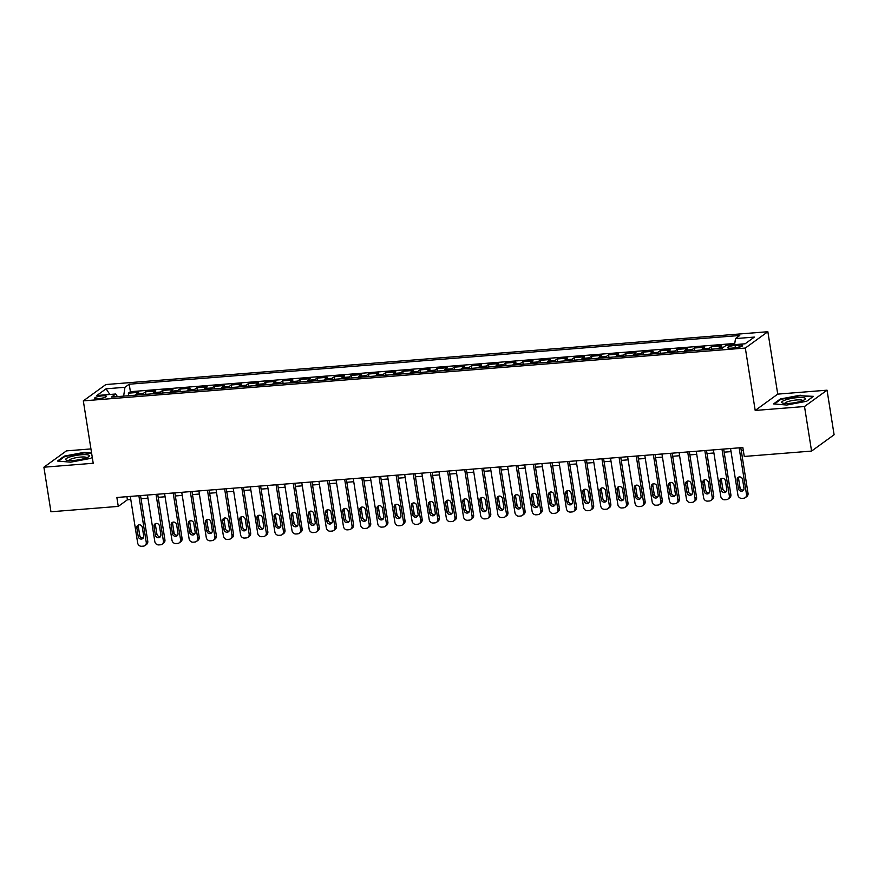 <?xml version="1.0" encoding="UTF-8"?>
<svg xmlns="http://www.w3.org/2000/svg" width="878" height="878" viewBox="0 0 878 878"><rect width="100%" height="100%" fill="white"/><g stroke="black" fill="none" stroke-linecap="round" stroke-linejoin="round"><path stroke-width="1.32" d="M98.566 398.667A5.894 1.174 -9 0 0 106.337 396.34A5.894 1.174 -9 0 0 102.463 395.846A5.894 1.174 -9 0 0 94.692 398.184A5.894 1.174 -9 0 0 98.566 398.667M90.939 448.921L66.432 450.875L43.9 467.206L50.957 511.775L118.278 506.397L127.409 499.78L130.789 499.505M767.855 331.719L105.854 384.542L83.322 400.873L745.323 348.05L767.855 331.719L777.732 394.123L755.201 410.454L804.511 406.514L827.043 390.183L777.732 394.123M827.043 390.183L834.1 434.753L811.568 451.083L804.511 406.514M718.687 348.643A7.364 2.623 -94.6 0 1 719.521 347.447L721.749 345.833L711.454 346.656L711.86 349.192M701.533 350.015A7.364 2.623 85.4 0 1 702.378 348.807L704.595 347.205L694.311 348.017L694.707 350.563M684.379 351.387A7.364 2.623 85.4 0 1 685.224 350.179L687.452 348.566L677.157 349.389L677.564 351.924M667.236 352.747A7.364 2.623 85.4 0 1 668.07 351.551L670.298 349.938L660.004 350.761L660.41 353.296M650.082 354.119A7.364 2.623 85.4 0 1 650.927 352.912L653.144 351.31L642.861 352.122L643.256 354.668M632.939 355.491A7.364 2.623 85.4 0 1 633.773 354.284L636.001 352.671L625.707 353.494L626.113 356.029M615.785 356.852A7.364 2.623 85.4 0 1 616.619 355.656L618.847 354.043L608.553 354.866L608.959 357.401M598.631 358.224A7.364 2.623 85.4 0 1 599.476 357.017L601.693 355.414L591.41 356.227L591.805 358.773M581.488 359.596A7.364 2.623 85.4 0 1 582.323 358.389L584.55 356.775L574.256 357.598L574.662 360.134M564.335 360.957A7.364 2.623 85.4 0 1 565.169 359.76L567.397 358.147L557.102 358.97L557.508 361.506M547.181 362.329A7.364 2.623 85.4 0 1 548.026 361.121L550.243 359.519L539.959 360.331L540.354 362.877M530.038 363.701A7.364 2.623 85.4 0 1 530.872 362.493L533.1 360.88L522.805 361.703L523.211 364.238M512.884 365.061A7.364 2.623 85.4 0 1 513.718 363.865L515.946 362.252L505.651 363.075L506.057 365.61M495.73 366.433A7.364 2.623 85.4 0 1 496.575 365.226L498.792 363.624L488.508 364.436L488.903 366.982M478.587 367.805A7.364 2.623 85.4 0 1 479.421 366.598L481.649 364.985L471.354 365.808L471.76 368.343M461.433 369.166A7.364 2.623 85.4 0 1 462.267 367.97L464.495 366.356L454.2 367.18L454.606 369.715M444.279 370.538A7.364 2.623 85.4 0 1 445.124 369.331L447.341 367.728L437.057 368.541L437.453 371.087M427.136 371.91A7.364 2.623 85.4 0 1 427.97 370.703L430.198 369.089L419.904 369.912L420.31 372.448M409.982 373.271A7.364 2.623 85.4 0 1 410.816 372.074L413.044 370.461L402.75 371.284L403.156 373.819M392.828 374.643A7.364 2.623 85.4 0 1 393.673 373.435L395.89 371.833L385.607 372.645L386.002 375.191M375.685 376.014A7.364 2.623 85.4 0 1 376.519 374.807L378.747 373.194L368.453 374.017L368.859 376.552M358.531 377.375A7.364 2.623 85.4 0 1 359.365 376.179L361.593 374.566L351.299 375.389L351.705 377.924M341.377 378.747A7.364 2.623 85.4 0 1 342.222 377.54L344.439 375.938L334.156 376.761L334.551 379.296M324.234 380.119A7.364 2.623 85.4 0 1 325.069 378.912L327.296 377.299L317.002 378.122L317.408 380.657M307.08 381.491A7.364 2.623 85.4 0 1 307.915 380.284L310.143 378.67L299.848 379.494L300.254 382.029M289.927 382.852A7.364 2.623 85.4 0 1 290.772 381.656L292.989 380.042L282.705 380.865L283.1 383.401M272.784 384.224A7.364 2.623 85.4 0 1 273.618 383.017L275.846 381.403L265.551 382.226L265.957 384.762M255.63 385.596A7.364 2.623 85.4 0 1 256.464 384.388L258.692 382.775L248.397 383.598L248.803 386.133M238.476 386.957A7.364 2.623 85.4 0 1 239.321 385.76L241.538 384.147L231.254 384.97L231.649 387.505M221.333 388.328A7.364 2.623 85.4 0 1 222.167 387.121L224.395 385.508L214.1 386.331L214.506 388.877M204.179 389.7A7.364 2.623 85.4 0 1 205.024 388.493L207.241 386.88L196.946 387.703L197.352 390.238M187.025 391.061A7.364 2.623 85.4 0 1 187.87 389.865L190.087 388.252L179.803 389.075L180.199 391.61M169.882 392.433A7.364 2.623 85.4 0 1 170.716 391.226L172.944 389.612L162.649 390.436L163.056 392.982M152.728 393.805A7.364 2.623 85.4 0 1 153.573 392.598L155.79 390.984L145.496 391.807L145.902 394.343M811.568 451.083L744.259 456.45L742.843 447.539L116.862 497.486L118.278 506.397M738.848 345.109L735.073 345.416A5.707 1.13 -9 0 0 727.544 347.677A5.707 1.13 -9 0 0 731.297 348.149L735.073 347.853A5.707 1.13 -9 0 0 742.601 345.592A5.707 1.13 -9 0 0 738.848 345.109L739.177 347.194M117.422 396.615L115.687 394.002L111.429 397.097L721.968 348.379L726.238 345.295L745.104 343.792L754.356 337.086L735.49 338.59L739.748 335.495L129.209 384.213L124.939 387.297L123.644 396.121M115.687 394.002L96.821 395.517L106.073 388.8L124.939 387.297M734.776 343.474L130.394 391.698L128.353 393.179L128.748 395.715M135.574 395.166A7.364 2.623 85.4 0 1 136.419 393.97L138.636 392.356L128.353 393.179M142.434 394.617A7.364 2.623 -94.6 0 1 143.279 393.421L145.496 391.807M159.587 393.256A7.364 2.623 -94.6 0 1 160.433 392.049L162.649 390.436M176.741 391.884A7.364 2.623 -94.6 0 1 177.576 390.677L179.803 389.075M193.884 390.512A7.364 2.623 -94.6 0 1 194.729 389.316L196.946 387.703M211.038 389.152A7.364 2.623 -94.6 0 1 211.883 387.944L214.1 386.331M228.192 387.78A7.364 2.623 -94.6 0 1 229.026 386.572L231.254 384.97M245.335 386.408A7.364 2.623 -94.6 0 1 246.18 385.212L248.397 383.598M262.489 385.047A7.364 2.623 -94.6 0 1 263.334 383.84L265.551 382.226M279.643 383.675A7.364 2.623 -94.6 0 1 280.477 382.468L282.705 380.865M296.786 382.303A7.364 2.623 -94.6 0 1 297.631 381.107L299.848 379.494M313.94 380.942A7.364 2.623 -94.6 0 1 314.785 379.735L317.002 378.122M331.094 379.57A7.364 2.623 -94.6 0 1 331.928 378.363L334.156 376.761M348.237 378.199A7.364 2.623 -94.6 0 1 349.082 377.002L351.299 375.389M365.391 376.838A7.364 2.623 -94.6 0 1 366.236 375.63L368.453 374.017M382.545 375.466A7.364 2.623 -94.6 0 1 383.379 374.258L385.607 372.645M399.688 374.094A7.364 2.623 -94.6 0 1 400.533 372.898L402.75 371.284M416.841 372.733A7.364 2.623 -94.6 0 1 417.687 371.526L419.904 369.912M433.995 371.361A7.364 2.623 -94.6 0 1 434.829 370.154L437.057 368.541M451.138 369.989A7.364 2.623 -94.6 0 1 451.983 368.793L454.2 367.18M468.292 368.628A7.364 2.623 -94.6 0 1 469.126 367.421L471.354 365.808M485.446 367.256A7.364 2.623 -94.6 0 1 486.28 366.049L488.508 364.436M502.589 365.885A7.364 2.623 -94.6 0 1 503.434 364.688L505.651 363.075M519.743 364.524A7.364 2.623 -94.6 0 1 520.577 363.316L522.805 361.703M536.897 363.152A7.364 2.623 -94.6 0 1 537.731 361.945L539.959 360.331M554.04 361.78A7.364 2.623 -94.6 0 1 554.885 360.573L557.102 358.97M571.194 360.408A7.364 2.623 -94.6 0 1 572.028 359.212L574.256 357.598M588.348 359.047A7.364 2.623 -94.6 0 1 589.182 357.84L591.41 356.227M605.491 357.675A7.364 2.623 -94.6 0 1 606.336 356.468L608.553 354.866M622.645 356.303A7.364 2.623 -94.6 0 1 623.479 355.107L625.707 353.494M639.799 354.942A7.364 2.623 -94.6 0 1 640.633 353.735L642.861 352.122M656.942 353.571A7.364 2.623 -94.6 0 1 657.787 352.363L660.004 350.761M674.095 352.199A7.364 2.623 -94.6 0 1 674.93 351.002L677.157 349.389M691.249 350.838A7.364 2.623 -94.6 0 1 692.083 349.631L694.311 348.017M708.392 349.466A7.364 2.623 -94.6 0 1 709.237 348.259L711.454 346.656M43.9 467.206L93.211 463.266L83.322 400.873M755.201 410.454L745.323 348.05M141.04 498.693L147.932 498.144M158.194 497.321L165.086 496.772M175.337 495.96L182.24 495.401M192.491 494.588L199.383 494.04M209.644 493.216L216.537 492.668M226.787 491.856L233.691 491.296M243.941 490.484L250.834 489.935M261.084 489.112L267.988 488.563M278.238 487.751L285.141 487.191M295.392 486.379L302.284 485.83M312.535 485.007L319.438 484.458M329.689 483.635L336.592 483.087M346.843 482.274L353.735 481.726M363.986 480.903L370.889 480.354M381.14 479.531L388.043 478.982M398.294 478.17L405.186 477.621M415.437 476.798L422.34 476.249M432.591 475.426L439.494 474.877M449.745 474.065L456.637 473.516M466.887 472.693L473.791 472.144M484.041 471.321L490.945 470.773M501.195 469.96L508.088 469.412M518.338 468.589L525.242 468.04M535.492 467.217L542.395 466.668M552.646 465.856L559.538 465.307M569.789 464.484L576.692 463.935M586.943 463.112L593.846 462.563M604.097 461.751L610.989 461.191M621.24 460.379L628.143 459.831M638.394 459.007L645.297 458.459M655.548 457.647L662.44 457.087M672.691 456.275L679.594 455.726M689.845 454.903L696.748 454.354M706.999 453.542L713.891 452.982M724.141 452.17L731.045 451.621M741.295 450.798L743.337 450.633M126.915 496.685L127.409 499.78M734.601 344.626L735.49 338.59M130.394 391.698L129.209 384.213M106.073 388.8L109.849 394.474M800.264 395.21L780.322 398.996L773.54 403.913L786.699 405.043L806.641 401.268L813.423 396.351L800.352 395.748M91.575 452.971L84.244 452.335L64.303 456.121L57.52 461.038L70.679 462.179L90.621 458.393L92.245 457.219M780.432 399.644L780.322 398.996M64.401 456.769L64.303 456.121M739.133 447.835L746.509 494.413A3.688 3.358 -125.9 0 1 743.644 498.243L741.921 498.386A3.688 3.358 -125.9 0 1 737.926 495.093L730.551 448.526M745.235 497.661L746.761 496.564A3.688 3.358 54.1 0 0 748.023 493.304L740.802 447.703M743.94 488.113A2.941 2.689 54.1 0 1 742.931 490.714A2.941 2.689 54.1 0 1 738.453 488.552L737.103 479.992A2.941 2.689 54.1 0 1 738.113 477.391A2.941 2.689 54.1 0 1 742.59 479.553L743.94 488.113M743.578 490.012A2.941 2.689 54.1 0 1 739.978 487.444L738.628 478.894A2.941 2.689 54.1 0 1 738.991 476.984M789.574 403.353A11.974 2.382 -9 0 0 804.742 399.556A11.974 2.382 -9 0 0 797.498 397.613A11.974 2.382 -9 0 0 784.976 400.127A11.974 2.382 -9 0 0 782.594 403.068A11.974 2.382 -9 0 0 789.574 403.353M802.722 400.609A9.065 1.8 -9 0 0 796.796 399.94A9.065 1.8 -9 0 0 784.844 403.441M774.44 403.99L780.794 399.38L800.11 395.726L812.776 396.823M85.188 458.283A11.974 2.382 -9 0 0 88.722 456.681A11.974 2.382 -9 0 0 84.156 454.617A11.974 2.382 -9 0 0 69.845 456.955A11.974 2.382 -9 0 0 66.574 460.193A11.974 2.382 -9 0 0 85.188 458.283M86.703 457.734A9.065 1.8 -9 0 0 81.193 457.032A9.065 1.8 -9 0 0 71.963 458.733A9.065 1.8 -9 0 0 68.824 460.566M58.42 461.115L64.763 456.516L84.09 452.85L91.663 453.509M721.979 449.207L729.355 495.774A3.688 3.358 -125.9 0 1 726.49 499.615L724.778 499.758A3.688 3.358 -125.9 0 1 720.783 496.465L713.408 449.887M728.081 499.033L729.607 497.936A3.688 3.358 54.1 0 0 730.88 494.676L723.659 449.075M726.797 489.485A2.941 2.689 54.1 0 1 725.777 492.086A2.941 2.689 54.1 0 1 721.31 489.924L719.949 481.363A2.941 2.689 54.1 0 1 720.97 478.762A2.941 2.689 54.1 0 1 725.437 480.924L726.797 489.485M726.435 491.384A2.941 2.689 54.1 0 1 722.824 488.816L721.475 480.255A2.941 2.689 54.1 0 1 721.837 478.356M704.825 450.579L712.201 497.146A3.688 3.358 -125.9 0 1 709.336 500.987L707.624 501.118A3.688 3.358 -125.9 0 1 703.629 497.826L696.254 451.259M710.939 500.405L712.464 499.297A3.688 3.358 54.1 0 0 713.726 496.037L706.505 450.436M709.644 490.846A2.941 2.689 54.1 0 1 708.634 493.458A2.941 2.689 54.1 0 1 704.156 491.285L702.806 482.735A2.941 2.689 54.1 0 1 703.816 480.123A2.941 2.689 54.1 0 1 708.294 482.296L709.644 490.846M709.281 492.756A2.941 2.689 54.1 0 1 705.682 490.187L704.321 481.627A2.941 2.689 54.1 0 1 704.683 479.728M687.683 451.94L695.058 498.517A3.688 3.358 -125.9 0 1 692.193 502.359L690.47 502.49A3.688 3.358 -125.9 0 1 686.475 499.198L679.1 452.631M693.785 501.766L695.31 500.669A3.688 3.358 54.1 0 0 696.572 497.409L689.351 451.808M692.49 492.218A2.941 2.689 54.1 0 1 691.48 494.819A2.941 2.689 54.1 0 1 687.002 492.657L685.652 484.096A2.941 2.689 54.1 0 1 686.662 481.495A2.941 2.689 54.1 0 1 691.14 483.657L692.49 492.218M692.127 494.127A2.941 2.689 54.1 0 1 688.528 491.559L687.178 482.999A2.941 2.689 54.1 0 1 687.54 481.089M670.529 453.311L677.904 499.878A3.688 3.358 -125.9 0 1 675.039 503.72L673.327 503.862A3.688 3.358 -125.9 0 1 669.332 500.57L661.957 453.992M676.631 503.138L678.156 502.04A3.688 3.358 54.1 0 0 679.429 498.781L672.208 453.18M675.347 493.59A2.941 2.689 54.1 0 1 674.326 496.191A2.941 2.689 54.1 0 1 669.859 494.029L668.498 485.468A2.941 2.689 54.1 0 1 669.519 482.867A2.941 2.689 54.1 0 1 673.986 485.029L675.347 493.59M674.984 495.488A2.941 2.689 54.1 0 1 671.374 492.92L670.024 484.36A2.941 2.689 54.1 0 1 670.386 482.461M653.375 454.683L660.75 501.25A3.688 3.358 -125.9 0 1 657.885 505.091L656.173 505.223A3.688 3.358 -125.9 0 1 652.178 501.931L644.803 455.364M659.488 504.51L661.013 503.401A3.688 3.358 54.1 0 0 662.275 500.153L655.054 454.541M658.193 494.951A2.941 2.689 54.1 0 1 657.183 497.563A2.941 2.689 54.1 0 1 652.705 495.39L651.355 486.84A2.941 2.689 54.1 0 1 652.365 484.228A2.941 2.689 54.1 0 1 656.843 486.401L658.193 494.951M657.831 496.86A2.941 2.689 54.1 0 1 654.231 494.292L652.87 485.732A2.941 2.689 54.1 0 1 653.232 483.833M636.232 456.044L643.607 502.622A3.688 3.358 -125.9 0 1 640.742 506.463L639.019 506.595A3.688 3.358 -125.9 0 1 635.024 503.303L627.649 456.736M642.334 505.871L643.859 504.773A3.688 3.358 54.1 0 0 645.121 501.514L637.9 455.912M641.039 496.322A2.941 2.689 54.1 0 1 640.029 498.934A2.941 2.689 54.1 0 1 635.551 496.761L634.201 488.201A2.941 2.689 54.1 0 1 635.211 485.6A2.941 2.689 54.1 0 1 639.689 487.762L641.039 496.322M640.677 498.232A2.941 2.689 54.1 0 1 637.077 495.664L635.727 487.103A2.941 2.689 54.1 0 1 636.089 485.194M619.078 457.416L626.453 503.983A3.688 3.358 -125.9 0 1 623.589 507.824L621.876 507.967A3.688 3.358 -125.9 0 1 617.882 504.674L610.506 458.096M625.18 507.243L626.705 506.145A3.688 3.358 54.1 0 0 627.979 502.885L620.757 457.284M623.896 497.694A2.941 2.689 54.1 0 1 622.875 500.295A2.941 2.689 54.1 0 1 618.408 498.133L617.047 489.573A2.941 2.689 54.1 0 1 618.068 486.972A2.941 2.689 54.1 0 1 622.535 489.134L623.896 497.694M623.534 499.593A2.941 2.689 54.1 0 1 619.923 497.025L618.573 488.475A2.941 2.689 54.1 0 1 618.935 486.566M601.924 458.788L609.299 505.355A3.688 3.358 -125.9 0 1 606.435 509.196L604.722 509.328A3.688 3.358 -125.9 0 1 600.728 506.035L593.352 459.468M608.037 508.614L609.562 507.506A3.688 3.358 54.1 0 0 610.825 504.257L603.603 458.656M606.742 499.066A2.941 2.689 54.1 0 1 605.732 501.667A2.941 2.689 54.1 0 1 601.254 499.494L599.904 490.945A2.941 2.689 54.1 0 1 600.914 488.333A2.941 2.689 54.1 0 1 605.392 490.506L606.742 499.066M606.38 500.965A2.941 2.689 54.1 0 1 602.78 498.397L601.419 489.836A2.941 2.689 54.1 0 1 601.781 487.938M584.781 460.149L592.156 506.727A3.688 3.358 -125.9 0 1 589.292 510.568L587.569 510.7A3.688 3.358 -125.9 0 1 583.574 507.407L576.198 460.84M590.883 509.975L592.409 508.878A3.688 3.358 54.1 0 0 593.671 505.618L586.449 460.017M589.588 500.427A2.941 2.689 54.1 0 1 588.578 503.039A2.941 2.689 54.1 0 1 584.1 500.866L582.751 492.306A2.941 2.689 54.1 0 1 583.76 489.704A2.941 2.689 54.1 0 1 588.238 491.867L589.588 500.427M589.226 502.337A2.941 2.689 54.1 0 1 585.626 499.769L584.276 491.208A2.941 2.689 54.1 0 1 584.638 489.298M567.627 461.521L575.002 508.088A3.688 3.358 -125.9 0 1 572.138 511.929L570.426 512.072A3.688 3.358 -125.9 0 1 566.431 508.779L559.056 462.201M573.74 511.347L575.255 510.25A3.688 3.358 54.1 0 0 576.528 506.99L569.306 461.389M572.445 501.799A2.941 2.689 54.1 0 1 571.424 504.4A2.941 2.689 54.1 0 1 566.958 502.238L565.597 493.677A2.941 2.689 54.1 0 1 566.617 491.076A2.941 2.689 54.1 0 1 571.084 493.238L572.445 501.799M572.083 503.698A2.941 2.689 54.1 0 1 568.472 501.129L567.122 492.58A2.941 2.689 54.1 0 1 567.484 490.67M550.473 462.893L557.848 509.459A3.688 3.358 -125.9 0 1 554.984 513.301L553.272 513.432A3.688 3.358 -125.9 0 1 549.277 510.14L541.902 463.573M556.586 512.719L558.112 511.611A3.688 3.358 54.1 0 0 559.374 508.362L552.152 462.761M555.291 503.171A2.941 2.689 54.1 0 1 554.281 505.772A2.941 2.689 54.1 0 1 549.804 503.599L548.454 495.049A2.941 2.689 54.1 0 1 549.463 492.437A2.941 2.689 54.1 0 1 553.941 494.61L555.291 503.171M554.929 505.069A2.941 2.689 54.1 0 1 551.329 502.501L549.968 493.941A2.941 2.689 54.1 0 1 550.33 492.042M533.33 464.253L540.705 510.831A3.688 3.358 -125.9 0 1 537.841 514.673L536.118 514.804A3.688 3.358 -125.9 0 1 532.123 511.512L524.748 464.945M539.432 514.08L540.958 512.982A3.688 3.358 54.1 0 0 542.22 509.723L534.998 464.122M538.148 504.532A2.941 2.689 54.1 0 1 537.127 507.144A2.941 2.689 54.1 0 1 532.65 504.971L531.3 496.41A2.941 2.689 54.1 0 1 532.309 493.809A2.941 2.689 54.1 0 1 536.787 495.982L538.148 504.532M537.775 506.441A2.941 2.689 54.1 0 1 534.175 503.873L532.825 495.313A2.941 2.689 54.1 0 1 533.187 493.414M516.176 465.625L523.551 512.192A3.688 3.358 -125.9 0 1 520.687 516.034L518.975 516.176A3.688 3.358 -125.9 0 1 514.98 512.884L507.605 466.306M522.289 515.452L523.804 514.354A3.688 3.358 54.1 0 0 525.077 511.095L517.855 465.494M520.994 505.904A2.941 2.689 54.1 0 1 519.974 508.505A2.941 2.689 54.1 0 1 515.507 506.343L514.146 497.782A2.941 2.689 54.1 0 1 515.166 495.181A2.941 2.689 54.1 0 1 519.633 497.343L520.994 505.904M520.632 507.802A2.941 2.689 54.1 0 1 517.021 505.234L515.671 496.685A2.941 2.689 54.1 0 1 516.034 494.775M499.022 466.997L506.397 513.564A3.688 3.358 -125.9 0 1 503.533 517.405L501.821 517.537A3.688 3.358 -125.9 0 1 497.826 514.245L490.451 467.678M505.135 516.824L506.661 515.715A3.688 3.358 54.1 0 0 507.923 512.467L500.701 466.866M503.84 507.275A2.941 2.689 54.1 0 1 502.831 509.877A2.941 2.689 54.1 0 1 498.353 507.703L497.003 499.154A2.941 2.689 54.1 0 1 498.013 496.542A2.941 2.689 54.1 0 1 502.49 498.715L503.84 507.275M503.478 509.174A2.941 2.689 54.1 0 1 499.878 506.606L498.517 498.046A2.941 2.689 54.1 0 1 498.88 496.147M481.879 468.358L489.255 514.936A3.688 3.358 -125.9 0 1 486.39 518.777L484.667 518.909A3.688 3.358 -125.9 0 1 480.672 515.616L473.297 469.05M487.981 518.196L489.507 517.087A3.688 3.358 54.1 0 0 490.769 513.828L483.548 468.226M486.697 508.636A2.941 2.689 54.1 0 1 485.677 511.248A2.941 2.689 54.1 0 1 481.199 509.075L479.849 500.515A2.941 2.689 54.1 0 1 480.859 497.914A2.941 2.689 54.1 0 1 485.336 500.087L486.697 508.636M486.324 510.546A2.941 2.689 54.1 0 1 482.724 507.978L481.374 499.417A2.941 2.689 54.1 0 1 481.737 497.519M464.725 469.73L472.101 516.308A3.688 3.358 -125.9 0 1 469.236 520.138L467.524 520.281A3.688 3.358 -125.9 0 1 463.529 516.988L456.154 470.41M470.838 519.556L472.353 518.459A3.688 3.358 54.1 0 0 473.626 515.199L466.405 469.598M469.543 510.008A2.941 2.689 54.1 0 1 468.523 512.609A2.941 2.689 54.1 0 1 464.056 510.447L462.695 501.887A2.941 2.689 54.1 0 1 463.716 499.286A2.941 2.689 54.1 0 1 468.183 501.448L469.543 510.008M469.181 511.907A2.941 2.689 54.1 0 1 465.581 509.339L464.221 500.789A2.941 2.689 54.1 0 1 464.583 498.88M447.571 471.102L454.947 517.669A3.688 3.358 -125.9 0 1 452.082 521.51L450.37 521.642A3.688 3.358 -125.9 0 1 446.375 518.36L439 471.782M453.685 520.928L455.21 519.82A3.688 3.358 54.1 0 0 456.472 516.571L449.251 470.97M452.389 511.38A2.941 2.689 54.1 0 1 451.38 513.981A2.941 2.689 54.1 0 1 446.902 511.819L445.552 503.259A2.941 2.689 54.1 0 1 446.562 500.647A2.941 2.689 54.1 0 1 451.04 502.82L452.389 511.38M452.027 513.279A2.941 2.689 54.1 0 1 448.428 510.711L447.067 502.15A2.941 2.689 54.1 0 1 447.429 500.251M430.429 472.463L437.804 519.041A3.688 3.358 -125.9 0 1 434.939 522.882L433.216 523.014A3.688 3.358 -125.9 0 1 429.221 519.721L421.846 473.154M436.531 522.3L438.056 521.192A3.688 3.358 54.1 0 0 439.329 517.932L432.097 472.331M435.247 512.741A2.941 2.689 54.1 0 1 434.226 515.353A2.941 2.689 54.1 0 1 429.748 513.18L428.398 504.62A2.941 2.689 54.1 0 1 429.408 502.018A2.941 2.689 54.1 0 1 433.886 504.191L435.247 512.741M434.873 514.651A2.941 2.689 54.1 0 1 431.274 512.083L429.924 503.522A2.941 2.689 54.1 0 1 430.286 501.623M413.275 473.835L420.65 520.413A3.688 3.358 -125.9 0 1 417.785 524.243L416.073 524.385A3.688 3.358 -125.9 0 1 412.078 521.093L404.703 474.515M419.388 523.661L420.902 522.564A3.688 3.358 54.1 0 0 422.175 519.304L414.954 473.703M418.093 514.113A2.941 2.689 54.1 0 1 417.072 516.714A2.941 2.689 54.1 0 1 412.605 514.552L411.244 505.991A2.941 2.689 54.1 0 1 412.265 503.39A2.941 2.689 54.1 0 1 416.732 505.552L418.093 514.113M417.73 516.012A2.941 2.689 54.1 0 1 414.131 513.443L412.77 504.894A2.941 2.689 54.1 0 1 413.132 502.984M396.121 475.207L403.496 521.773A3.688 3.358 -125.9 0 1 400.631 525.615L398.919 525.746A3.688 3.358 -125.9 0 1 394.924 522.465L387.549 475.887M402.234 525.033L403.759 523.925A3.688 3.358 54.1 0 0 405.021 520.676L397.8 475.075M400.939 515.485A2.941 2.689 54.1 0 1 399.929 518.086A2.941 2.689 54.1 0 1 395.451 515.924L394.101 507.363A2.941 2.689 54.1 0 1 395.111 504.751A2.941 2.689 54.1 0 1 399.589 506.924L400.939 515.485M400.577 517.383A2.941 2.689 54.1 0 1 396.977 514.815L395.616 506.255A2.941 2.689 54.1 0 1 395.978 504.356M378.978 476.578L386.353 523.145A3.688 3.358 -125.9 0 1 383.488 526.987L381.765 527.118A3.688 3.358 -125.9 0 1 377.77 523.826L370.395 477.259M385.08 526.405L386.605 525.296A3.688 3.358 54.1 0 0 387.878 522.037L380.646 476.436M383.796 516.846A2.941 2.689 54.1 0 1 382.775 519.458A2.941 2.689 54.1 0 1 378.308 517.285L376.947 508.735A2.941 2.689 54.1 0 1 377.957 506.123A2.941 2.689 54.1 0 1 382.435 508.296L383.796 516.846M383.434 518.755A2.941 2.689 54.1 0 1 379.823 516.187L378.473 507.627A2.941 2.689 54.1 0 1 378.835 505.728M361.824 477.939L369.199 524.517A3.688 3.358 -125.9 0 1 366.335 528.347L364.622 528.49A3.688 3.358 -125.9 0 1 360.628 525.198L353.252 478.631M367.937 527.766L369.451 526.668A3.688 3.358 54.1 0 0 370.725 523.409L363.503 477.808M366.642 518.218A2.941 2.689 54.1 0 1 365.621 520.819A2.941 2.689 54.1 0 1 361.154 518.657L359.793 510.096A2.941 2.689 54.1 0 1 360.814 507.495A2.941 2.689 54.1 0 1 365.281 509.657L366.642 518.218M366.28 520.116A2.941 2.689 54.1 0 1 362.68 517.548L361.319 508.999A2.941 2.689 54.1 0 1 361.681 507.089M344.67 479.311L352.045 525.878A3.688 3.358 -125.9 0 1 349.181 529.719L347.469 529.862A3.688 3.358 -125.9 0 1 343.474 526.57L336.098 479.992M350.783 529.138L352.308 528.029A3.688 3.358 54.1 0 0 353.571 524.781L346.349 479.179M349.488 519.589A2.941 2.689 54.1 0 1 348.478 522.19A2.941 2.689 54.1 0 1 344 520.028L342.65 511.468A2.941 2.689 54.1 0 1 343.66 508.867A2.941 2.689 54.1 0 1 348.138 511.029L349.488 519.589M349.126 521.488A2.941 2.689 54.1 0 1 345.526 518.92L344.165 510.359A2.941 2.689 54.1 0 1 344.527 508.461M327.527 480.683L334.902 527.25A3.688 3.358 -125.9 0 1 332.038 531.091L330.315 531.223A3.688 3.358 -125.9 0 1 326.331 527.93L318.944 481.363M333.629 530.51L335.155 529.401A3.688 3.358 54.1 0 0 336.428 526.141L329.195 480.54M332.345 520.95A2.941 2.689 54.1 0 1 331.324 523.562A2.941 2.689 54.1 0 1 326.857 521.389L325.497 512.84A2.941 2.689 54.1 0 1 326.506 510.228A2.941 2.689 54.1 0 1 330.984 512.401L332.345 520.95M331.983 522.86A2.941 2.689 54.1 0 1 328.372 520.292L327.022 511.731A2.941 2.689 54.1 0 1 327.384 509.833M310.373 482.044L317.748 528.622A3.688 3.358 -125.9 0 1 314.884 532.452L313.172 532.595A3.688 3.358 -125.9 0 1 309.177 529.302L301.802 482.735M316.486 531.87L318.001 530.773A3.688 3.358 54.1 0 0 319.274 527.513L312.052 481.912M315.191 522.322A2.941 2.689 54.1 0 1 314.17 524.923A2.941 2.689 54.1 0 1 309.704 522.761L308.343 514.201A2.941 2.689 54.1 0 1 309.363 511.6A2.941 2.689 54.1 0 1 313.83 513.762L315.191 522.322M314.829 524.221A2.941 2.689 54.1 0 1 311.229 521.653L309.868 513.103A2.941 2.689 54.1 0 1 310.23 511.194M293.219 483.416L300.605 529.983A3.688 3.358 -125.9 0 1 297.73 533.824L296.018 533.967A3.688 3.358 -125.9 0 1 292.023 530.674L284.648 484.096M299.332 533.242L300.858 532.134A3.688 3.358 54.1 0 0 302.12 528.885L294.898 483.284M298.037 523.694A2.941 2.689 54.1 0 1 297.027 526.295A2.941 2.689 54.1 0 1 292.55 524.133L291.2 515.573A2.941 2.689 54.1 0 1 292.209 512.971A2.941 2.689 54.1 0 1 296.687 515.134L298.037 523.694M297.675 525.593A2.941 2.689 54.1 0 1 294.075 523.025L292.714 514.464A2.941 2.689 54.1 0 1 293.076 512.565M276.076 484.788L283.451 531.355A3.688 3.358 -125.9 0 1 280.587 535.196L278.875 535.328A3.688 3.358 -125.9 0 1 274.88 532.035L267.494 485.468M282.178 534.614L283.704 533.506A3.688 3.358 54.1 0 0 284.977 530.246L277.744 484.645M280.894 525.055A2.941 2.689 54.1 0 1 279.873 527.667A2.941 2.689 54.1 0 1 275.407 525.494L274.046 516.944A2.941 2.689 54.1 0 1 275.066 514.332A2.941 2.689 54.1 0 1 279.533 516.505L280.894 525.055M280.532 526.965A2.941 2.689 54.1 0 1 276.921 524.396L275.571 515.836A2.941 2.689 54.1 0 1 275.933 513.937M258.922 486.149L266.297 532.726A3.688 3.358 -125.9 0 1 263.433 536.557L261.721 536.699A3.688 3.358 -125.9 0 1 257.726 533.407L250.351 486.84M265.035 535.975L266.55 534.878A3.688 3.358 54.1 0 0 267.823 531.618L260.601 486.017M263.74 526.427A2.941 2.689 54.1 0 1 262.72 529.028A2.941 2.689 54.1 0 1 258.253 526.866L256.892 518.305A2.941 2.689 54.1 0 1 257.912 515.704A2.941 2.689 54.1 0 1 262.379 517.866L263.74 526.427M263.378 528.326A2.941 2.689 54.1 0 1 259.778 525.757L258.417 517.208A2.941 2.689 54.1 0 1 258.78 515.298M241.768 487.52L249.154 534.087A3.688 3.358 -125.9 0 1 246.279 537.929L244.567 538.071A3.688 3.358 -125.9 0 1 240.572 534.779L233.197 488.201M247.881 537.347L249.407 536.238A3.688 3.358 54.1 0 0 250.669 532.99L243.447 487.389M246.586 527.799A2.941 2.689 54.1 0 1 245.577 530.4A2.941 2.689 54.1 0 1 241.099 528.238L239.749 519.677A2.941 2.689 54.1 0 1 240.759 517.076A2.941 2.689 54.1 0 1 245.236 519.238L246.586 527.799M246.224 529.697A2.941 2.689 54.1 0 1 242.624 527.129L241.263 518.569A2.941 2.689 54.1 0 1 241.626 516.67M224.625 488.892L232.001 535.459A3.688 3.358 -125.9 0 1 229.136 539.301L227.424 539.432A3.688 3.358 -125.9 0 1 223.429 536.14L216.043 489.573M230.727 538.719L232.253 537.61A3.688 3.358 54.1 0 0 233.526 534.351L226.294 488.75M229.443 529.16A2.941 2.689 54.1 0 1 228.423 531.772A2.941 2.689 54.1 0 1 223.956 529.599L222.595 521.049A2.941 2.689 54.1 0 1 223.616 518.437A2.941 2.689 54.1 0 1 228.082 520.61L229.443 529.16M229.081 531.069A2.941 2.689 54.1 0 1 225.47 528.501L224.12 519.941A2.941 2.689 54.1 0 1 224.483 518.042M207.471 490.253L214.847 536.831A3.688 3.358 -125.9 0 1 211.982 540.661L210.27 540.804A3.688 3.358 -125.9 0 1 206.275 537.512L198.9 490.945M213.584 540.08L215.099 538.982A3.688 3.358 54.1 0 0 216.372 535.723L209.151 490.122M212.289 530.531A2.941 2.689 54.1 0 1 211.269 533.133A2.941 2.689 54.1 0 1 206.802 530.971L205.441 522.41A2.941 2.689 54.1 0 1 206.462 519.809A2.941 2.689 54.1 0 1 210.929 521.971L212.289 530.531M211.927 532.43A2.941 2.689 54.1 0 1 208.327 529.862L206.967 521.312A2.941 2.689 54.1 0 1 207.329 519.403M190.317 491.625L197.704 538.192A3.688 3.358 -125.9 0 1 194.828 542.033L193.116 542.176A3.688 3.358 -125.9 0 1 189.121 538.883L181.746 492.306M196.431 541.452L197.956 540.343A3.688 3.358 54.1 0 0 199.218 537.095L191.997 491.493M195.136 531.903A2.941 2.689 54.1 0 1 194.126 534.504A2.941 2.689 54.1 0 1 189.648 532.342L188.298 523.782A2.941 2.689 54.1 0 1 189.308 521.181A2.941 2.689 54.1 0 1 193.786 523.343L195.136 531.903M194.773 533.802A2.941 2.689 54.1 0 1 191.174 531.234L189.813 522.673A2.941 2.689 54.1 0 1 190.175 520.775M173.175 492.997L180.55 539.564A3.688 3.358 -125.9 0 1 177.685 543.405L175.973 543.537A3.688 3.358 -125.9 0 1 171.978 540.244L164.592 493.677M179.277 542.823L180.802 541.715A3.688 3.358 54.1 0 0 182.075 538.455L174.843 492.854M177.993 533.264A2.941 2.689 54.1 0 1 176.972 535.876A2.941 2.689 54.1 0 1 172.505 533.703L171.144 525.154A2.941 2.689 54.1 0 1 172.165 522.542A2.941 2.689 54.1 0 1 176.632 524.715L177.993 533.264M177.63 535.174A2.941 2.689 54.1 0 1 174.02 532.606L172.67 524.045A2.941 2.689 54.1 0 1 173.032 522.147M156.021 494.358L163.396 540.936A3.688 3.358 -125.9 0 1 160.531 544.777L158.819 544.909A3.688 3.358 -125.9 0 1 154.824 541.616L147.449 495.049M162.134 544.184L163.648 543.087A3.688 3.358 54.1 0 0 164.921 539.827L157.7 494.226M160.839 534.636A2.941 2.689 54.1 0 1 159.829 537.237A2.941 2.689 54.1 0 1 155.351 535.075L153.99 526.515A2.941 2.689 54.1 0 1 155.011 523.914A2.941 2.689 54.1 0 1 159.478 526.076L160.839 534.636M160.476 536.535A2.941 2.689 54.1 0 1 156.877 533.967L155.516 525.417A2.941 2.689 54.1 0 1 155.878 523.507M138.867 495.73L146.253 542.297A3.688 3.358 -125.9 0 1 143.377 546.138L141.665 546.281A3.688 3.358 -125.9 0 1 137.67 542.988L130.295 496.41M144.98 545.556L146.505 544.459A3.688 3.358 54.1 0 0 147.767 541.199L140.546 495.598M143.685 536.008A2.941 2.689 54.1 0 1 142.675 538.609A2.941 2.689 54.1 0 1 138.197 536.447L136.847 527.887A2.941 2.689 54.1 0 1 137.857 525.285A2.941 2.689 54.1 0 1 142.335 527.448L143.685 536.008M143.323 537.907A2.941 2.689 54.1 0 1 139.723 535.339L138.362 526.778A2.941 2.689 54.1 0 1 138.735 524.879M719.521 347.447L723.735 347.106M136.419 393.97L143.279 393.421M153.573 392.598L160.433 392.049M170.716 391.226L177.576 390.677M187.87 389.865L194.729 389.316M205.024 388.493L211.883 387.944M222.167 387.121L229.026 386.572M239.321 385.76L246.18 385.212M256.464 384.388L263.334 383.84M273.618 383.017L280.477 382.468M290.772 381.656L297.631 381.107M307.915 380.284L314.785 379.735M325.069 378.912L331.928 378.363M342.222 377.54L349.082 377.002M359.365 376.179L366.236 375.63M376.519 374.807L383.379 374.258M393.673 373.435L400.533 372.898M410.816 372.074L417.687 371.526M427.97 370.703L434.829 370.154M445.124 369.331L451.983 368.793M462.267 367.97L469.126 367.421M479.421 366.598L486.28 366.049M496.575 365.226L503.434 364.688M513.718 363.865L520.577 363.316M530.872 362.493L537.731 361.945M548.026 361.121L554.885 360.573M565.169 359.76L572.028 359.212M582.323 358.389L589.182 357.84M599.476 357.017L606.336 356.468M616.619 355.656L623.479 355.107M633.773 354.284L640.633 353.735M650.927 352.912L657.787 352.363M668.07 351.551L674.93 351.002M685.224 350.179L692.083 349.631M702.378 348.807L709.237 348.259M735.457 347.82L735.073 345.416M748.023 493.304L746.509 494.413M738.453 488.552L739.978 487.444M737.103 479.992L738.628 478.894M730.88 494.676L729.355 495.774M721.31 489.924L722.824 488.816M719.949 481.363L721.475 480.255M713.726 496.037L712.201 497.146M704.156 491.285L705.682 490.187M702.806 482.735L704.321 481.627M696.572 497.409L695.058 498.517M687.002 492.657L688.528 491.559M685.652 484.096L687.178 482.999M679.429 498.781L677.904 499.878M669.859 494.029L671.374 492.92M668.498 485.468L670.024 484.36M662.275 500.153L660.75 501.25M652.705 495.39L654.231 494.292M651.355 486.84L652.87 485.732M645.121 501.514L643.607 502.622M635.551 496.761L637.077 495.664M634.201 488.201L635.727 487.103M627.979 502.885L626.453 503.983M618.408 498.133L619.923 497.025M617.047 489.573L618.573 488.475M610.825 504.257L609.299 505.355M601.254 499.494L602.78 498.397M599.904 490.945L601.419 489.836M593.671 505.618L592.156 506.727M584.1 500.866L585.626 499.769M582.751 492.306L584.276 491.208M576.528 506.99L575.002 508.088M566.958 502.238L568.472 501.129M565.597 493.677L567.122 492.58M559.374 508.362L557.848 509.459M549.804 503.599L551.329 502.501M548.454 495.049L549.968 493.941M542.22 509.723L540.705 510.831M532.65 504.971L534.175 503.873M531.3 496.41L532.825 495.313M525.077 511.095L523.551 512.192M515.507 506.343L517.021 505.234M514.146 497.782L515.671 496.685M507.923 512.467L506.397 513.564M498.353 507.703L499.878 506.606M497.003 499.154L498.517 498.046M490.769 513.828L489.255 514.936M481.199 509.075L482.724 507.978M479.849 500.515L481.374 499.417M473.626 515.199L472.101 516.308M464.056 510.447L465.581 509.339M462.695 501.887L464.221 500.789M456.472 516.571L454.947 517.669M446.902 511.819L448.428 510.711M445.552 503.259L447.067 502.15M439.329 517.932L437.804 519.041M429.748 513.18L431.274 512.083M428.398 504.62L429.924 503.522M422.175 519.304L420.65 520.413M412.605 514.552L414.131 513.443M411.244 505.991L412.77 504.894M405.021 520.676L403.496 521.773M395.451 515.924L396.977 514.815M394.101 507.363L395.616 506.255M387.878 522.037L386.353 523.145M378.308 517.285L379.823 516.187M376.947 508.735L378.473 507.627M370.725 523.409L369.199 524.517M361.154 518.657L362.68 517.548M359.793 510.096L361.319 508.999M353.571 524.781L352.045 525.878M344 520.028L345.526 518.92M342.65 511.468L344.165 510.359M336.428 526.141L334.902 527.25M326.857 521.389L328.372 520.292M325.497 512.84L327.022 511.731M319.274 527.513L317.748 528.622M309.704 522.761L311.229 521.653M308.343 514.201L309.868 513.103M302.12 528.885L300.605 529.983M292.55 524.133L294.075 523.025M291.2 515.573L292.714 514.464M284.977 530.246L283.451 531.355M275.407 525.494L276.921 524.396M274.046 516.944L275.571 515.836M267.823 531.618L266.297 532.726M258.253 526.866L259.778 525.757M256.892 518.305L258.417 517.208M250.669 532.99L249.154 534.087M241.099 528.238L242.624 527.129M239.749 519.677L241.263 518.569M233.526 534.351L232.001 535.459M223.956 529.599L225.47 528.501M222.595 521.049L224.12 519.941M216.372 535.723L214.847 536.831M206.802 530.971L208.327 529.862M205.441 522.41L206.967 521.312M199.218 537.095L197.704 538.192M189.648 532.342L191.174 531.234M188.298 523.782L189.813 522.673M182.075 538.455L180.55 539.564M172.505 533.703L174.02 532.606M171.144 525.154L172.67 524.045M164.921 539.827L163.396 540.936M155.351 535.075L156.877 533.967M153.99 526.515L155.516 525.417M147.767 541.199L146.253 542.297M138.197 536.447L139.723 535.339M136.847 527.887L138.362 526.778"/></g></svg>
